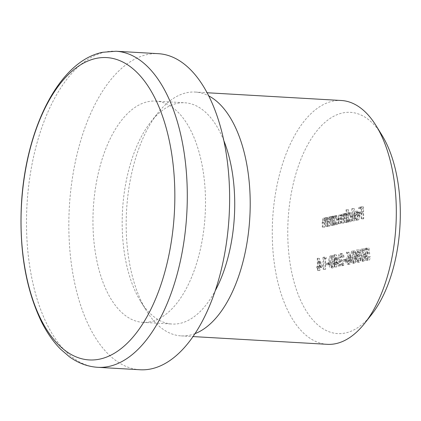 <?xml version="1.0" encoding="UTF-8"?>
<svg xmlns="http://www.w3.org/2000/svg" width="421" height="421" viewBox="0 0 421 421"><rect width="100%" height="100%" fill="white"/><g stroke="black" fill="none" stroke-linecap="round" stroke-linejoin="round"><path stroke-width="0.32" stroke-dasharray="2.1 1.58" d="M223.861 140.719A110.812 56.009 -86.7 0 0 184.84 102.782A110.812 56.009 -86.7 0 0 177.104 103.387A110.812 56.009 -86.7 0 0 150.871 121.864A110.812 56.009 -86.7 0 0 140.514 301.173A110.812 56.009 -86.7 0 0 172.063 324.038A110.812 56.009 -86.7 0 0 179.793 323.433A110.812 56.009 -86.7 0 0 215.189 290.843M195.002 333.637A122.116 61.724 93.3 0 1 189.671 335.221A122.116 61.724 93.3 0 1 181.151 335.89A122.116 61.724 93.3 0 1 146.387 310.693A122.116 61.724 93.3 0 1 157.796 113.081A122.116 61.724 93.3 0 1 186.708 92.725A122.116 61.724 93.3 0 1 195.233 92.057A122.116 61.724 93.3 0 1 208.732 95.888M371.611 314.524A110.812 56.009 93.3 0 1 345.378 332.995A110.812 56.009 93.3 0 1 287.769 234.955A110.812 56.009 93.3 0 1 342.689 112.949A110.812 56.009 93.3 0 1 381.968 135.209M341.336 100.498A122.116 61.724 -86.7 0 0 332.811 101.161A122.116 61.724 -86.7 0 0 272.329 227.245A122.116 61.724 -86.7 0 0 327.254 344.325M150.576 321.744A110.812 56.009 93.3 0 1 142.84 322.349A110.812 56.009 93.3 0 1 93.004 216.11A110.812 56.009 93.3 0 1 147.887 101.698A110.812 56.009 93.3 0 1 155.617 101.098A110.812 56.009 93.3 0 1 205.453 207.337A110.812 56.009 93.3 0 1 150.576 321.744M140.104 369.759A158.301 80.016 93.3 0 1 68.907 217.989A158.301 80.016 93.3 0 1 147.308 54.546A158.301 80.016 93.3 0 1 158.359 53.683M325.491 258.599L326.422 258.399L326.054 257.257L324.928 257.494L325.075 269.377L325.617 269.261L325.491 258.599L323.544 258.483L326.422 258.399M327.906 264.804L330.243 264.304L330.232 263.088L327.891 263.583L327.906 264.804L325.959 264.688L328.296 264.193L330.243 264.304M330.764 262.215C330.653 265.63 331.38 267.561 332.937 268.009C334.458 266.893 335.111 264.667 334.895 261.336C335.032 257.92 334.332 255.984 332.785 255.515C331.248 256.626 330.574 258.857 330.764 262.215L328.817 262.099C328.706 265.519 329.433 267.451 330.99 267.893L332.937 268.009L330.99 267.893C332.511 266.777 333.164 264.551 332.948 261.22L334.895 261.336M332.948 261.22C333.085 257.81 332.385 255.873 330.838 255.405L333.037 255.494L330.838 255.405C329.301 256.51 328.627 258.747 328.817 262.099M340.705 257.468L342.226 254.758L340.047 254.663L341.994 254.779C342.852 254.731 343.331 255.547 343.436 257.22L343.983 257.105C343.852 254.71 343.173 253.531 341.952 253.563C340.831 253.968 340.236 255.273 340.157 257.489L341.442 261.488L342.999 264.341L340.173 264.941L340.189 266.161L344.315 265.277L341.899 260.862L340.705 257.468L338.758 257.357L340.047 254.663C340.905 254.621 341.384 255.431 341.489 257.11L343.436 257.22M341.489 257.11L342.031 256.989C341.905 254.6 341.226 253.421 340.005 253.453L342.252 253.537L340.005 253.453C338.884 253.852 338.289 255.163 338.21 257.373L340.157 257.489M344.736 261.22L347.072 260.72L347.057 259.504L344.72 259.999L344.736 261.22L342.789 261.109L345.125 260.61L347.072 260.72M351.44 260.441L350.719 257.136L348.841 252.1L348.43 252.832L350.093 257.289L349.462 257.31C348.362 257.736 347.772 259.036 347.704 261.215C347.835 263.441 348.483 264.52 349.646 264.451C350.772 264.009 351.372 262.672 351.44 260.441L349.493 260.325L348.772 257.02L346.893 251.984L348.841 252.1M346.893 251.984L346.483 252.721L348.146 257.178L350.093 257.289L347.514 257.199C346.415 257.626 345.825 258.926 345.757 261.104L347.704 261.215M345.757 261.104C345.888 263.33 346.536 264.404 347.699 264.335L349.646 264.451L347.699 264.335C348.825 263.899 349.425 262.562 349.493 260.325M357.761 253.289L359.181 251.148L357.008 251.053L358.96 251.163L360.25 252.721L360.797 252.605C360.544 250.763 359.929 249.874 358.95 249.948C357.918 250.269 357.34 251.421 357.213 253.41L357.955 255.705L357.308 256.857L356.971 259.047C357.15 261.43 357.866 262.557 359.118 262.43C360.255 262.067 360.918 260.757 361.102 258.499L360.56 258.615L360.102 260.357L359.092 261.215L356.845 261.131L359.092 261.215C358.208 261.388 357.682 260.657 357.518 259.031C357.718 257.178 358.334 256.21 359.355 256.121L359.339 254.9L358.997 254.931L357.761 253.289L355.813 253.179L357.008 251.053L358.303 252.611L360.25 252.721M358.303 252.611L358.85 252.495C358.597 250.648 357.982 249.764 357.003 249.832L359.213 249.921L357.003 249.832C355.971 250.153 355.392 251.311 355.266 253.3L357.213 253.41M355.266 253.3L356.003 255.589L355.361 256.747L355.024 258.936C355.198 261.315 355.919 262.446 357.171 262.32L359.118 262.43L357.171 262.32C358.308 261.957 358.966 260.641 359.155 258.383L361.102 258.499M361.613 255.647C361.502 259.062 362.228 260.994 363.786 261.441C365.307 260.32 365.96 258.099 365.744 254.763C365.881 251.353 365.181 249.416 363.633 248.948C362.097 250.053 361.423 252.29 361.613 255.647L359.666 255.531C359.555 258.947 360.281 260.878 361.839 261.325L363.786 261.441L361.839 261.325C363.36 260.21 364.012 257.984 363.797 254.652L365.744 254.763M363.797 254.652C363.933 251.242 363.234 249.3 361.686 248.837L363.886 248.927L361.686 248.837C360.15 249.942 359.476 252.174 359.666 255.531M346.33 222.483L346.878 222.367L346.772 213.684L346.225 213.8L346.241 215.31L345.615 214.221L344.694 213.973L343.304 216.373L341.652 214.621C340.536 215.252 340.052 216.736 340.2 219.073L340.252 223.777L340.8 223.662L340.742 218.952C340.6 217.22 340.936 216.126 341.757 215.668L339.81 215.557L341.757 215.668C342.878 215.947 343.378 217.31 343.252 219.751L343.294 223.13L343.836 223.014L343.783 218.599C343.61 216.762 343.946 215.568 344.799 215.02L342.852 214.91L344.799 215.02C345.878 215.252 346.372 216.526 346.288 218.831L346.33 222.483L344.383 222.372L346.878 222.367M344.931 222.256L344.82 213.573L344.278 213.689L344.294 215.199L343.662 214.11L342.741 213.863L344.978 213.952L342.741 213.863L341.357 216.262L343.304 216.373M341.357 216.262L339.7 214.51L341.899 214.605L339.7 214.51C338.589 215.142 338.105 216.626 338.247 218.962L338.305 223.667L340.252 223.777M348.583 214.984L348.52 209.8L347.972 209.916L348.125 222.104L348.667 221.988L348.651 220.483L350.483 221.751C351.893 221.199 352.645 219.53 352.745 216.741C352.566 214.031 351.767 212.71 350.356 212.768L348.583 214.984L346.636 214.873L346.572 209.69L348.52 209.8M346.572 209.69L346.025 209.805L346.173 221.988L346.72 221.872L346.704 220.372L348.178 221.672L350.483 221.751L348.535 221.641C349.946 221.088 350.698 219.415 350.793 216.631L352.745 216.741M350.793 216.631C350.614 213.921 349.819 212.594 348.409 212.658L350.719 212.742L348.409 212.658L346.636 214.873M363.16 218.899L363.702 218.783L363.56 206.906L360.597 207.532L360.613 208.753L363.028 208.237L363.07 211.895L360.655 212.41L360.671 213.626L363.086 213.11L363.16 218.899L361.207 218.788L363.702 218.783M359.366 215.584C359.308 217.562 358.781 218.746 357.787 219.13L355.571 219.041L357.787 219.13L356.129 217.646L355.65 218.252L357.34 220.241L357.734 220.209C359.113 219.683 359.839 218.036 359.913 215.263L359.366 212.473L357.608 211.226L355.84 213.315L355.398 216.431L359.366 215.584L357.418 215.473C357.361 217.452 356.834 218.631 355.84 219.015L354.182 217.536L356.129 217.646M354.182 217.536L353.703 218.136L355.392 220.13L355.782 220.099C357.166 219.573 357.892 217.925 357.961 215.152L357.418 212.363L355.661 211.11L357.976 211.195L355.661 211.11L353.893 213.2L355.84 213.315M353.887 220.878L354.435 220.757L354.282 208.574L353.74 208.69L353.887 220.878L351.94 220.762L354.435 220.757M334.948 217.815L334.932 216.205L334.385 216.326L334.49 225.003L335.037 224.888L335.016 223.388L336.853 224.656C338.258 224.104 339.016 222.43 339.11 219.646C338.931 216.936 338.137 215.61 336.726 215.673L334.948 217.815L333 217.699L332.979 216.094L334.932 216.205M332.979 216.094L332.437 216.21L332.543 224.893L333.09 224.777L333.069 223.277L334.542 224.572L336.853 224.656L334.905 224.546C336.311 223.988 337.063 222.32 337.163 219.53L339.11 219.646M337.163 219.53C336.984 216.82 336.19 215.499 334.774 215.557L337.084 215.641L334.774 215.557L333 217.699M332.701 225.388L333.243 225.272L333.137 216.589L332.59 216.704L332.611 218.273L330.901 216.91C329.685 217.557 329.148 219.141 329.296 221.667L329.348 226.098L329.896 225.982L329.885 219.909L331.222 217.941L329.059 217.846L331.011 217.957L332.548 219.936L332.701 225.388L330.748 225.277L333.243 225.272M331.295 225.156L331.19 216.478L330.643 216.594L330.664 218.157L328.954 216.799L331.211 216.889L328.954 216.799C327.738 217.446 327.201 219.031 327.349 221.557L327.401 225.988L329.348 226.098M327.559 226.482L328.101 226.366L327.996 217.683L327.449 217.799L327.47 219.367L325.759 218.004C324.544 218.652 324.007 220.236 324.154 222.762L324.207 227.198L324.754 227.077L324.744 221.004L326.08 219.036L323.917 218.941L325.87 219.052L327.406 221.03L327.559 226.482L325.607 226.372L328.101 226.366M326.154 226.256L326.049 217.573L325.501 217.689L325.522 219.252L323.812 217.894L326.07 217.983L323.812 217.894C322.597 218.541 322.06 220.125 322.207 222.651L322.26 227.082L324.207 227.198M369.717 253.916L369.022 248.106L366.528 248.637L366.544 249.858L368.612 249.416L368.975 252.468L368.254 252.395C367.054 252.858 366.433 254.289 366.391 256.689C366.517 259.262 367.244 260.504 368.564 260.42C369.617 260.031 370.222 258.783 370.375 256.678L369.827 256.794L368.517 259.21L366.338 259.115L368.517 259.21C367.57 259.247 367.044 258.352 366.938 256.526C367.001 254.805 367.48 253.826 368.37 253.589L366.423 253.479L369.717 253.916L367.77 253.8L367.07 247.995L369.022 248.106M367.07 247.995L364.581 248.527L364.597 249.742L366.659 249.306L367.028 252.358L368.975 252.468L366.307 252.279C365.107 252.747 364.486 254.179 364.444 256.573L366.391 256.689M364.444 256.573C364.57 259.147 365.296 260.394 366.612 260.31L368.564 260.42L366.612 260.31C367.67 259.92 368.275 258.673 368.428 256.563L370.375 256.678M352.266 257.636C352.156 261.052 352.882 262.983 354.44 263.43C355.961 262.309 356.613 260.089 356.398 256.757C356.534 253.342 355.829 251.405 354.287 250.937C352.745 252.047 352.072 254.279 352.266 257.636L350.319 257.52C350.209 260.941 350.935 262.872 352.493 263.314L354.44 263.43L352.493 263.314C354.014 262.199 354.666 259.973 354.445 256.642L356.398 256.757M354.445 256.642C354.587 253.231 353.882 251.295 352.34 250.827L354.54 250.916L352.34 250.827C350.798 251.932 350.125 254.168 350.319 257.52M336.726 264.146L339.61 263.535L336.174 254.794L336.163 263.046L335.463 263.193L335.479 264.414L336.179 264.262L336.216 267.003L336.758 266.888L336.726 264.146L334.779 264.035L337.658 263.42L339.61 263.535M319.897 267.73L322.781 267.114L319.239 258.399L319.339 266.63L318.639 266.777L318.655 267.998L319.355 267.845L319.386 270.587L319.934 270.471L319.897 267.73L317.95 267.619L320.834 267.003L322.781 267.114M361.755 218.673L361.607 206.79L363.56 206.906M361.607 206.79L358.65 207.421L360.597 207.532M358.65 207.421L358.666 208.642L360.613 208.753M358.666 208.642L361.081 208.127L363.028 208.237M361.081 208.127L361.123 211.784L363.07 211.895M361.123 211.784L358.708 212.295L360.655 212.41M358.708 212.295L358.724 213.515L360.671 213.626M358.724 213.515L361.139 213L363.086 213.11M361.139 213L361.207 218.788M353.703 218.136L355.65 218.252M355.782 220.099L357.734 220.209M357.961 215.152L359.913 215.263M357.418 212.363L359.366 212.473M353.893 213.2L353.445 216.32L355.398 216.431M353.445 216.32L357.418 215.473M357.35 214.415L353.977 215.136L355.645 212.184L357.861 212.273L358.75 212.868L359.297 214.531L355.929 215.247L357.592 212.295L355.645 212.184L356.798 212.752L357.35 214.415L359.297 214.531M353.977 215.136L355.929 215.247M356.798 212.752L358.75 212.868M352.482 220.646L352.335 208.458L354.282 208.574M352.335 208.458L353.74 208.69M351.793 208.574L351.94 220.762M346.025 209.805L347.972 209.916M346.173 221.988L348.125 222.104M346.72 221.872L348.667 221.988M346.704 220.372L348.651 220.483M348.504 220.578L350.451 220.688C349.356 220.762 348.746 219.757 348.614 217.662C348.688 215.515 349.272 214.236 350.361 213.836L348.414 213.726C349.498 213.668 350.109 214.678 350.251 216.757C350.156 218.883 349.577 220.157 348.504 220.578C347.409 220.651 346.793 219.641 346.667 217.552C346.741 215.399 347.32 214.126 348.414 213.726L350.361 213.836C351.446 213.784 352.056 214.794 352.198 216.868C352.109 218.994 351.524 220.267 350.451 220.688L348.504 220.578M346.667 217.552L348.614 217.662M350.251 216.757L352.198 216.868M344.82 213.573L346.772 213.684M344.278 213.689L346.225 213.8M344.294 215.199L346.241 215.31M343.662 214.11L345.615 214.221M338.305 223.667L340.8 223.662M338.852 223.551L338.794 218.841C338.647 217.11 338.989 216.015 339.81 215.557C340.931 215.836 341.431 217.199 341.305 219.641L341.347 223.019L343.294 223.13M341.347 223.019L343.836 223.014M341.889 222.904L341.836 218.488C341.663 216.647 341.999 215.457 342.852 214.91C343.931 215.142 344.425 216.41 344.336 218.72L344.383 222.372M332.437 216.21L334.385 216.326M332.543 224.893L334.49 225.003M333.09 224.777L335.037 224.888M333.069 223.277L335.016 223.388M334.869 223.483L336.821 223.593C335.721 223.667 335.111 222.656 334.984 220.567C335.053 218.415 335.637 217.141 336.732 216.741L334.779 216.626C335.863 216.573 336.474 217.583 336.616 219.662C336.526 221.783 335.942 223.056 334.869 223.483C333.774 223.556 333.164 222.546 333.032 220.457C333.106 218.304 333.69 217.025 334.779 216.626L336.732 216.741C337.81 216.683 338.426 217.694 338.568 219.773C338.473 221.899 337.889 223.172 336.821 223.593L334.869 223.483M333.032 220.457L334.984 220.567M336.616 219.662L338.568 219.773M331.19 216.478L333.137 216.589M330.643 216.594L332.59 216.704M330.664 218.157L332.611 218.273M327.401 225.988L329.896 225.982M327.948 225.872L327.938 219.799L329.885 219.909M327.938 219.799L329.059 217.846L330.601 219.825L332.548 219.936M330.601 219.825L330.748 225.277M326.049 217.573L327.996 217.683M325.501 217.689L327.449 217.799M325.522 219.252L327.47 219.367M322.26 227.082L324.754 227.077M322.807 226.966L322.796 220.893L324.744 221.004M322.796 220.893L323.917 218.941L325.459 220.92L327.406 221.03M325.459 220.92L325.607 226.372M364.581 248.527L366.528 248.637M364.597 249.742L366.544 249.858M366.659 249.306L368.612 249.416M367.028 252.358L366.307 252.279L367.028 252.358M368.428 256.563L369.827 256.794M367.88 256.678L366.57 259.099C365.623 259.131 365.096 258.236 364.986 256.415L366.938 256.526M364.986 256.415C365.054 254.689 365.533 253.716 366.423 253.479L367.77 253.8M360.213 255.41C360.039 252.821 360.534 251.037 361.686 250.058L363.633 250.169C364.812 250.637 365.333 252.205 365.196 254.879C365.402 257.473 364.918 259.257 363.755 260.225L361.623 260.125L360.476 258.347L360.213 255.41L362.16 255.526C361.992 252.932 362.481 251.148 363.633 250.169L361.686 250.058C362.865 250.527 363.386 252.095 363.249 254.763C363.449 257.363 362.97 259.141 361.807 260.11L363.755 260.225L362.428 258.462L362.16 255.526M360.476 258.347L362.428 258.462M358.85 252.495L360.797 252.605M356.003 255.589L357.955 255.705M355.361 256.747L357.308 256.857M355.024 258.936L356.971 259.047M359.155 258.383L360.56 258.615M358.608 258.499L358.155 260.246L360.102 260.357M358.155 260.246L357.145 261.104C356.261 261.273 355.734 260.546 355.566 258.92L357.518 259.031M355.566 258.92C355.771 257.068 356.382 256.1 357.408 256.01L359.355 256.121M357.408 256.01L357.392 254.789L359.339 254.9M357.392 254.789L357.045 254.821L355.813 253.179M350.861 257.399C350.693 254.81 351.182 253.026 352.335 252.047L354.282 252.163C355.466 252.626 355.987 254.2 355.85 256.868C356.05 259.462 355.571 261.246 354.408 262.215L352.272 262.115L351.13 260.341L350.861 257.399L352.814 257.515C352.64 254.921 353.13 253.137 354.282 252.163L352.335 252.047C353.519 252.516 354.04 254.084 353.903 256.752C354.103 259.352 353.624 261.136 352.461 262.104L354.408 262.215L353.077 260.452L352.814 257.515M351.13 260.341L353.077 260.452M346.483 252.721L348.43 252.832M348.146 257.178L347.514 257.199L348.146 257.178M347.651 263.125L349.604 263.236L348.246 261.162L349.819 258.489L347.641 258.394L348.951 260.488L347.651 263.125L346.299 261.052L347.641 258.394L349.593 258.505L350.898 260.599L349.604 263.236L347.651 263.125M346.299 261.052L348.246 261.162M348.951 260.488L350.898 260.599M345.125 260.61L345.109 259.389L347.057 259.504M345.109 259.389L342.773 259.889L344.72 259.999M342.773 259.889L342.789 261.109M342.031 256.989L343.983 257.105M338.21 257.373L339.494 261.378L341.052 264.225L342.999 264.341M341.052 264.225L338.226 264.83L340.173 264.941M338.226 264.83L338.237 266.046L340.189 266.161M338.237 266.046L342.368 265.167L344.315 265.277M342.368 265.167L339.952 260.752L341.899 260.862M339.952 260.752L338.758 257.357M337.658 263.42L334.227 254.684L336.174 254.794M334.227 254.684L336.063 254.821M334.116 254.705L334.216 262.93L336.163 263.046M334.216 262.93L333.516 263.083L335.463 263.193M333.516 263.083L333.532 264.299L335.479 264.414M333.532 264.299L336.179 264.262M334.232 264.151L334.263 266.893L336.216 267.003M334.263 266.893L336.758 266.888M334.811 266.777L334.779 264.035M336.574 262.43L334.763 262.815L334.7 257.657L336.574 262.43L338.521 262.541L336.711 262.93L336.647 257.768L338.521 262.541M334.763 262.815L336.711 262.93M334.7 257.657L336.647 257.768M329.364 261.978C329.19 259.389 329.685 257.605 330.838 256.626L332.785 256.742C333.964 257.21 334.485 258.778 334.348 261.446C334.553 264.041 334.069 265.825 332.906 266.793L330.774 266.693L329.632 264.92L329.364 261.978L331.311 262.094C331.143 259.504 331.632 257.715 332.785 256.742L330.838 256.626C332.016 257.094 332.537 258.662 332.401 261.336C332.601 263.93 332.122 265.714 330.959 266.682L332.906 266.793L331.58 265.03L331.311 262.094M329.632 264.92L331.58 265.03M328.296 264.193L328.28 262.972L330.232 263.088M328.28 262.972L325.943 263.472L327.891 263.583M325.943 263.472L325.959 264.688M324.475 258.289L324.107 257.142L326.054 257.257M324.107 257.142L322.981 257.384L324.928 257.494M322.981 257.384L323.128 269.266L325.075 269.377M323.128 269.266L325.617 269.261M323.67 269.151L323.544 258.483M320.834 267.003L317.402 258.268L319.35 258.378M317.402 258.268L319.239 258.399M317.292 258.289L317.392 266.514L319.339 266.63M317.392 266.514L316.692 266.667L318.639 266.777M316.692 266.667L316.703 267.882L318.655 267.998M316.703 267.882L319.355 267.845M317.408 267.735L317.439 270.477L319.386 270.587M317.439 270.477L319.934 270.471M317.987 270.361L317.95 267.619M319.75 266.014L317.934 266.398L317.871 261.241L319.75 266.014L321.697 266.125L319.886 266.514L319.823 261.352L321.697 266.125M317.934 266.398L319.886 266.514M317.871 261.241L319.823 261.352M97.772 367.317A158.301 80.016 93.3 0 1 26.576 215.541A158.301 80.016 93.3 0 1 104.976 52.104A158.301 80.016 93.3 0 1 116.028 51.241M338.247 218.962L340.2 219.073M338.794 218.841L340.742 218.952M341.305 219.641L343.252 219.751M341.836 218.488L343.783 218.599M344.336 218.72L346.288 218.831M327.349 221.557L329.296 221.667M327.896 221.788L329.843 221.899M330.711 222.135L332.658 222.246M322.207 222.651L324.154 222.762M322.754 222.883L324.702 222.993M325.57 223.23L327.517 223.34M363.249 254.763L365.196 254.879M353.903 256.752L355.85 256.868M348.772 257.02L350.719 257.136M339.494 261.378L341.442 261.488M332.401 261.336L334.348 261.446M140.514 301.173L146.387 310.693M150.871 121.864L157.796 113.081M181.151 335.89L193.018 336.574M142.84 322.349L172.063 324.038M155.617 101.098L184.84 102.782M195.233 92.057L207.1 92.746M357.34 220.241L355.392 220.13M368.533 252.374L366.58 252.258M358.997 254.931L357.045 254.821M349.914 257.278L347.967 257.163"/><path stroke-width="0.63" d="M193.018 336.574L327.254 344.325A122.116 61.724 -86.7 0 0 335.774 343.662A122.116 61.724 -86.7 0 0 364.686 323.302A122.116 61.724 -86.7 0 0 376.1 125.69A122.116 61.724 -86.7 0 0 341.336 100.498L207.1 92.746M96.099 58.414A151.423 76.538 -86.7 0 0 21.05 225.135A151.423 76.538 -86.7 0 0 99.777 359.108A151.423 76.538 -86.7 0 0 174.826 192.386A151.423 76.538 -86.7 0 0 96.099 58.414M151.15 368.896A158.301 80.016 93.3 0 1 140.104 369.759L97.772 367.317A158.301 80.016 93.3 0 0 108.818 366.454A158.301 80.016 93.3 0 0 187.219 203.011A158.301 80.016 93.3 0 0 116.028 51.241L158.359 53.683A158.301 80.016 93.3 0 1 229.55 205.459A158.301 80.016 93.3 0 1 151.15 368.896M376.1 125.69L381.968 135.209A110.812 56.009 93.3 0 1 371.611 314.524L364.686 323.302M215.189 290.843A110.812 56.009 -86.7 0 0 223.861 140.719M208.732 95.888A122.116 61.724 93.3 0 1 249.811 217.531A122.116 61.724 93.3 0 1 195.002 333.637M116.028 51.241L102.761 52.272C58.687 60.977 25.265 129.61 21.397 204.959C19.203 250.563 25.939 289.59 41.6 322.033C46.994 332.769 53.288 341.789 60.482 349.088L69.233 356.64C78.08 363.097 87.589 366.654 97.772 367.317"/></g></svg>
